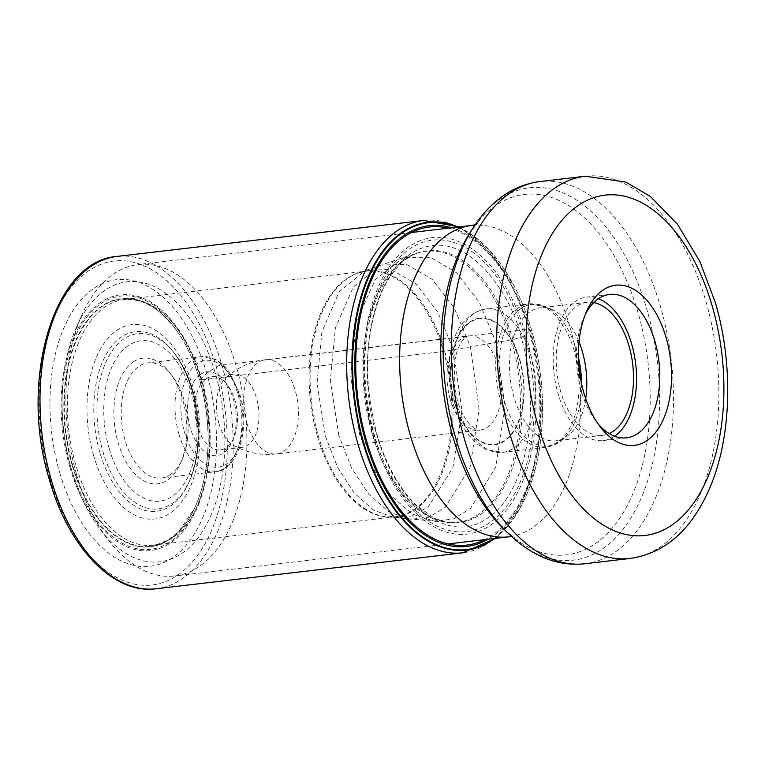 <?xml version="1.0" encoding="UTF-8"?>
<svg xmlns="http://www.w3.org/2000/svg" width="765" height="765" viewBox="0 0 765 765"><rect width="100%" height="100%" fill="white"/><g stroke="black" fill="none" stroke-linecap="round" stroke-linejoin="round"><path stroke-width="0.57" stroke-dasharray="3.83 2.87" d="M458.13 227.033A165.039 93.952 -96.7 0 1 514.032 285.794A165.039 93.952 -96.7 0 1 521.376 301.372A165.039 93.952 -96.7 0 1 531.321 329.39A165.039 93.952 -96.7 0 1 538.981 451.503A165.039 93.952 -96.7 0 1 535.443 468.362A165.039 93.952 -96.7 0 1 494.649 538.455M59.718 472.627A144.279 82.132 83.3 0 0 172.383 557.752A144.279 82.132 83.3 0 0 206.741 373.349A144.279 82.132 83.3 0 0 94.076 288.223A144.279 82.132 83.3 0 0 59.718 472.627M72.293 465.656A124.944 71.126 -96.7 0 1 88.032 319.349A124.944 71.126 -96.7 0 1 177.069 331.082A124.944 71.126 -96.7 0 1 199.617 379.689L206.741 373.349L216.256 366.884A4.217 0.975 163.8 0 1 221.85 365.029L528.51 329.065A6.321 1.473 163.8 0 1 531.321 329.39L525.832 334.515A149.261 84.972 83.3 0 0 409.275 246.454A149.261 84.972 83.3 0 0 373.731 437.217A149.261 84.972 -96.7 0 0 490.289 525.278A149.261 84.972 -96.7 0 0 525.832 334.515L521.099 337.26L512.942 339.564L443.528 351.441L201.797 379.784A123.681 70.409 -96.7 0 1 153.191 545.177A123.681 70.409 -96.7 0 1 149.911 545.426A123.681 70.409 -96.7 0 1 75.764 464.891A123.681 70.409 -96.7 0 1 121.128 300.014A123.681 70.409 -96.7 0 1 124.379 299.498A123.681 70.409 -96.7 0 1 201.797 379.784L199.617 379.689A124.944 71.126 83.3 0 1 197.141 502.251A124.944 71.126 83.3 0 1 72.293 465.656M325.383 436.184L337.757 467.702L354.338 493.129L373.808 510.312L394.587 517.666L412.249 515.897L428.486 506.535L452.89 467.75L461.917 410.929L453.463 349.701L437.618 311.766L415.883 283.758L390.829 269.452L365.584 270.332L339.153 291.905L321.864 331.905L317.054 383.15L325.383 436.184M338.876 435.572L330.317 380.779L335.405 327.908L353.43 286.818L380.874 264.986L406.645 264.47L432.168 279.33L454.295 308.027L470.427 346.746L479.11 409.313L470.016 467.482L445.24 507.415L428.706 517.236L410.709 519.339L389.165 512.034L368.95 494.439L351.718 468.19L338.876 435.572M404.025 257.365L375.213 279.598L356.213 322.199L350.753 377.288L359.646 434.482L373.119 468.61L391.211 495.969L412.431 514.128L434.998 521.395L453.521 518.88L470.475 508.467L495.816 466.937L505.024 406.875L496.026 342.395L479.464 302.548L456.782 272.885L430.58 257.289L404.044 257.356M494.056 538.531A164.542 93.674 83.3 0 0 538.847 452.335A164.542 93.674 83.3 0 0 531.379 329.524A164.542 93.674 -96.7 0 0 521.051 300.597L521.376 301.372M457.527 227.1A164.542 93.674 -96.7 0 1 521.051 300.597M76.51 474.204A156.777 89.247 83.3 0 0 108.181 539.813A156.777 89.247 83.3 0 0 174.649 575.988A156.777 89.247 83.3 0 0 198.938 566.712A156.777 89.247 83.3 0 0 236.27 366.339A156.777 89.247 83.3 0 0 138.13 264.556A156.777 89.247 83.3 0 0 113.842 273.832A156.777 89.247 83.3 0 0 81.836 315.123A156.777 89.247 83.3 0 0 76.51 474.204M71.652 470.284A140.97 80.249 83.3 0 0 100.139 529.275A140.97 80.249 83.3 0 0 181.735 553.458A140.97 80.249 83.3 0 0 215.309 373.291A140.97 80.249 83.3 0 0 105.226 290.107A140.97 80.249 83.3 0 0 76.443 327.248A140.97 80.249 83.3 0 0 71.652 470.284M585.235 314.645A72.197 41.1 83.3 0 0 583.781 317.704A72.197 41.1 83.3 0 0 581.323 390.963A72.197 41.1 83.3 0 0 595.916 421.171A72.197 41.1 83.3 0 0 598.039 423.81M614.553 436.232A72.197 41.1 -96.7 0 1 603.289 440.554A72.197 41.1 -96.7 0 1 558.087 393.688A72.197 41.1 -96.7 0 1 586.468 297.145A72.197 41.1 -96.7 0 1 598.431 298.752M593.774 302.615A66.928 38.097 83.3 0 0 587.08 302.376A66.928 38.097 83.3 0 0 560.774 391.871A66.928 38.097 83.3 0 0 602.667 435.323A66.928 38.097 83.3 0 0 609.131 433.545M585.703 398.728A66.928 38.097 -96.7 0 1 567.764 435.811A66.928 38.097 -96.7 0 1 555.954 440.803A66.928 38.097 -96.7 0 1 514.061 397.351A66.928 38.097 -96.7 0 1 540.367 307.855A66.928 38.097 -96.7 0 1 552.999 309.988A66.928 38.097 -96.7 0 1 579.048 341.907M218.924 423.428A36.892 20.999 83.3 0 0 233.698 445.517A36.892 20.999 83.3 0 0 242.017 447.372A36.892 20.999 83.3 0 0 256.514 398.039A36.892 20.999 83.3 0 0 233.421 374.095A36.892 20.999 83.3 0 0 225.752 377.834A36.892 20.999 83.3 0 0 218.924 423.428M206.196 378.799A36.892 20.999 -96.7 0 1 211.905 376.619A36.892 20.999 -96.7 0 1 227.549 385.13A36.892 20.999 -96.7 0 1 234.998 400.564A36.892 20.999 -96.7 0 1 233.746 438.001A36.892 20.999 -96.7 0 1 226.211 447.716A36.892 20.999 -96.7 0 1 220.502 449.897A36.892 20.999 -96.7 0 1 197.408 425.952A36.892 20.999 -96.7 0 1 206.196 378.799M200.459 374.381A42.161 24.002 -96.7 0 1 224.862 381.62A42.161 24.002 -96.7 0 1 233.382 399.253A42.161 24.002 -96.7 0 1 231.948 442.036A42.161 24.002 -96.7 0 1 223.342 453.138A42.161 24.002 -96.7 0 1 190.418 428.266A42.161 24.002 -96.7 0 1 200.459 374.381M170.404 474.616A57.968 33 -96.7 0 1 161.425 478.049A57.968 33 -96.7 0 1 125.135 440.42A57.968 33 -96.7 0 1 138.934 366.33A57.968 33 -96.7 0 1 147.913 362.897A57.968 33 -96.7 0 1 172.488 376.275A57.968 33 -96.7 0 1 184.202 400.535A57.968 33 -96.7 0 1 182.233 459.354A57.968 33 -96.7 0 1 170.404 474.616M133.206 361.912A63.237 36.003 -96.7 0 1 169.811 372.756A63.237 36.003 -96.7 0 1 182.586 399.225A63.237 36.003 -96.7 0 1 180.435 463.389A63.237 36.003 -96.7 0 1 167.525 480.047A63.237 36.003 -96.7 0 1 118.145 442.734A63.237 36.003 -96.7 0 1 133.206 361.912M423.772 220.454A167.315 95.252 -96.7 0 1 528.51 329.065A167.315 95.252 -96.7 0 1 462.749 552.808M156.079 588.773A167.315 95.252 83.3 0 0 221.85 365.029A167.315 95.252 83.3 0 0 117.112 256.418M50.05 479.11A163.098 92.852 -96.7 0 1 88.893 270.647A163.098 92.852 -96.7 0 1 216.256 366.884A163.098 92.852 -96.7 0 1 177.413 575.347A163.098 92.852 -96.7 0 1 50.05 479.11M69.835 467.023A128.749 73.297 -96.7 0 1 100.492 302.471A128.749 73.297 -96.7 0 1 201.032 378.436A128.749 73.297 83.3 0 1 170.365 542.987A128.749 73.297 83.3 0 1 69.835 467.023M70.648 466.564A127.478 72.57 83.3 0 0 170.203 541.783A127.478 72.57 83.3 0 0 200.564 378.857A127.478 72.57 -96.7 0 0 101.009 303.628A127.478 72.57 -96.7 0 0 70.648 466.564M177.069 331.082L172.995 325.651A124.58 70.925 -96.7 0 0 86.598 322.094A124.58 70.925 -96.7 0 0 72.761 465.493A124.58 70.925 83.3 0 0 194.434 508.476A124.58 70.925 83.3 0 0 199.722 379.775A124.58 70.925 -96.7 0 0 172.995 325.651L160.057 312.321L152.292 306.717L145.455 303.112L140.502 301.238L132.622 299.545L121.128 300.014M317.494 436.538A123.681 70.409 83.3 0 0 394.922 516.834A123.681 70.409 83.3 0 0 443.528 351.441A123.681 70.409 83.3 0 0 366.11 271.145A123.681 70.409 83.3 0 0 317.494 436.538M449.485 522.543L445.622 522.065A136.83 77.896 -96.7 0 0 512.942 339.564A136.83 77.896 83.3 0 0 414.228 254.324A136.83 77.896 83.3 0 0 414.219 254.324L417.872 252.966A136.457 77.686 -96.7 0 1 417.9 252.957A136.457 77.686 -96.7 0 0 372.201 433.755A136.457 77.686 83.3 0 0 449.485 522.543A136.457 77.686 83.3 0 0 449.514 522.552L386.191 516.796A123.815 70.485 83.3 0 1 318.489 436.461A123.815 70.485 -96.7 0 1 357.618 273.21A123.815 70.485 -96.7 0 1 357.618 273.201A123.815 70.485 -96.7 0 1 444.656 351.269A123.815 70.485 83.3 0 1 386.191 516.796A123.815 70.485 83.3 0 0 386.191 516.796L394.922 516.834L153.191 545.177M404.006 257.308L417.9 252.957A136.457 77.686 -96.7 0 1 511.259 339.861A136.457 77.686 83.3 0 1 449.514 522.552M414.228 254.324C411.914 255.156 408.395 257.403 403.671 261.056C402.83 261.056 389.289 274.319 382.165 291.178C364.609 333.205 362.887 380.913 377.011 434.3C386.277 465.254 399.512 489.026 416.705 505.608L434.606 518.354L445.622 522.065A136.83 77.896 -96.7 0 1 373.511 433.707A136.83 77.896 83.3 0 1 414.219 254.324M521.099 337.26C512.76 296.619 464.46 219.479 410.547 253.722C357.676 291.58 362.696 397.943 376.829 434.663C396.471 505.952 449.304 545.866 487.382 518.201C526.416 493.798 542.528 407.343 521.099 337.26M524.302 335.414A146.727 83.528 -96.7 0 1 489.361 522.944A146.727 83.528 -96.7 0 1 374.783 436.375A146.727 83.528 83.3 0 1 409.724 248.845A146.727 83.528 83.3 0 1 524.302 335.414M448.386 228.18A160.134 91.159 83.3 0 1 529.801 330.958A160.134 91.159 -96.7 0 1 484.905 539.602M451.618 227.798A161.482 91.924 -96.7 0 1 530.288 330.518A161.482 91.924 83.3 0 1 488.137 539.22M471.881 225.417A156.777 89.247 -96.7 0 1 570.021 327.2A156.777 89.247 -96.7 0 1 508.4 536.848M511.737 536.734L514.769 537.221C514.568 537.91 510.666 534.936 503.054 528.299A181.439 103.285 83.3 0 0 622.165 514.482A181.439 103.285 83.3 0 0 637.905 312.225A181.439 103.285 83.3 0 0 468.658 234.97C474.52 226.756 477.628 222.959 477.982 223.59L475.151 224.757M471.986 229.624A187.482 106.737 -96.7 0 1 646.874 309.452A187.482 106.737 -96.7 0 1 646.913 309.596A187.482 106.737 -96.7 0 1 630.58 518.507A187.482 106.737 -96.7 0 1 507.53 532.736M584.823 563.767A192.417 109.538 83.3 0 0 660.491 306.602A192.417 109.538 83.3 0 0 660.453 306.459A192.417 109.538 83.3 0 0 540.004 181.544M585.378 176.227A192.417 109.538 -96.7 0 1 705.827 301.142A192.417 109.538 -96.7 0 1 705.885 301.353A192.417 109.538 -96.7 0 1 630.197 558.45M581.534 383.561A71.403 40.65 -96.7 0 1 561.223 440.841A71.403 40.65 -96.7 0 1 503.982 399.971A71.403 40.65 -96.7 0 1 503.934 399.818A71.403 40.65 -96.7 0 1 506.382 327.324A71.403 40.65 -96.7 0 1 545.483 306.593A71.403 40.65 -96.7 0 1 576.657 350.523A71.403 40.65 -96.7 0 1 576.705 350.686A71.403 40.65 -96.7 0 1 578.493 357.618M574.19 350.753A72.197 41.1 83.3 0 0 574.152 350.59A72.197 41.1 83.3 0 0 528.998 303.887A72.197 41.1 83.3 0 0 500.626 400.43A72.197 41.1 83.3 0 0 500.673 400.583A72.197 41.1 83.3 0 0 545.818 447.296A72.197 41.1 83.3 0 0 574.19 350.753M530.929 355.668A72.197 41.1 -96.7 0 1 530.967 355.821A72.197 41.1 -96.7 0 1 502.595 452.364A72.197 41.1 -96.7 0 1 457.441 405.651A72.197 41.1 -96.7 0 1 457.394 405.498A72.197 41.1 -96.7 0 1 485.775 308.955A72.197 41.1 -96.7 0 1 530.929 355.668M454.812 403.404A63.763 36.299 -96.7 0 1 469.997 321.902A63.763 36.299 -96.7 0 1 519.789 359.531A63.763 36.299 -96.7 0 1 504.604 441.023A63.763 36.299 -96.7 0 1 454.812 403.404M519.521 359.713A63.237 36.003 -96.7 0 1 519.578 359.904A63.237 36.003 83.3 0 1 504.403 440.573A63.237 36.003 83.3 0 1 455.079 403.222A63.237 36.003 83.3 0 1 455.022 403.031A63.237 36.003 -96.7 0 1 470.188 322.361A63.237 36.003 -96.7 0 1 519.521 359.713M450.183 399.148A47.43 27.005 83.3 0 0 450.222 399.301A47.43 27.005 83.3 0 0 479.913 430.083A47.43 27.005 83.3 0 0 498.598 366.808A47.43 27.005 83.3 0 0 498.551 366.665A47.43 27.005 83.3 0 0 468.869 335.873A47.43 27.005 83.3 0 0 450.183 399.148M246.885 423.141A47.43 27.005 -96.7 0 1 265.522 359.722A47.43 27.005 -96.7 0 1 295.214 390.513A47.43 27.005 -96.7 0 1 276.576 453.932A47.43 27.005 -96.7 0 1 246.885 423.141M239.244 395.123A53.751 30.6 83.3 0 0 197.274 363.585A53.751 30.6 83.3 0 0 184.508 432.254A53.751 30.6 83.3 0 0 184.556 432.397A53.751 30.6 83.3 0 0 226.526 463.944A53.751 30.6 83.3 0 0 239.292 395.266A53.751 30.6 83.3 0 0 239.244 395.123M178.924 434.109A57.968 33 83.3 0 0 178.972 434.271A57.968 33 83.3 0 0 215.214 471.737A57.968 33 83.3 0 0 237.992 394.224A57.968 33 83.3 0 0 237.944 394.061A57.968 33 83.3 0 0 201.702 356.595A57.968 33 83.3 0 0 178.924 434.109M109.271 448.902A80.746 45.967 83.3 0 0 172.316 496.37A80.746 45.967 83.3 0 0 191.508 393.2A80.746 45.967 83.3 0 0 191.46 393.057A80.746 45.967 83.3 0 0 128.415 345.589A80.746 45.967 83.3 0 0 109.223 448.759A80.746 45.967 83.3 0 0 109.271 448.902M192.78 390.934A88.195 50.203 83.3 0 0 192.732 390.772A88.195 50.203 83.3 0 0 174.965 354.023A88.195 50.203 83.3 0 0 113.172 349.452A88.195 50.203 83.3 0 0 102.912 451.618A88.195 50.203 83.3 0 0 102.95 451.771A88.195 50.203 83.3 0 0 189.787 480.42A88.195 50.203 83.3 0 0 192.78 390.934M99.852 452.392A90.452 51.494 -96.7 0 1 110.485 347.769A90.452 51.494 -96.7 0 1 173.818 352.522A90.452 51.494 -96.7 0 1 192.091 390.37A90.452 51.494 -96.7 0 1 192.149 390.59A90.452 51.494 -96.7 0 1 189.012 482.151A90.452 51.494 -96.7 0 1 99.919 452.612A90.452 51.494 -96.7 0 1 99.852 452.392M93.598 455.471A97.91 55.74 -96.7 0 1 116.911 330.337A97.91 55.74 -96.7 0 1 193.363 388.104A97.91 55.74 -96.7 0 1 170.05 513.239A97.91 55.74 -96.7 0 1 93.598 455.471M459.258 226.899L489.084 249.667L514.032 285.794M535.443 468.362L519.521 509.28L495.777 538.321M149.911 545.426L158.001 544.221L168.357 539.822L178.685 531.675L194.434 508.476L197.141 502.251M124.379 299.498L366.11 271.145L357.618 273.21L404.025 257.298M538.981 451.503L538.847 452.335M448.032 543.925L174.649 575.988M100.139 529.275L108.181 539.813M76.443 327.248L81.836 315.123M411.513 232.503L138.13 264.556M595.916 421.171L600.209 426.793M583.781 317.704L586.659 311.24M609.705 294.42L586.468 297.145M626.525 437.829L603.289 440.554M602.667 435.323L555.954 440.803M587.08 302.376L540.367 307.855M552.999 309.988L545.483 306.593L528.998 303.887L485.775 308.955C449.887 316.203 443.107 364.848 453.597 404.953L458.723 418.866L466.956 433.153L476.805 443.786L485.976 449.591L502.595 452.364L545.818 447.296L561.223 440.841L567.764 435.811M233.698 445.517C246.971 452.803 261.267 455.615 276.576 453.932L479.913 430.083C478.479 430.867 475.409 429.261 470.695 425.264C465.33 420.014 460.884 411.704 457.346 400.325L454.257 384.671L454.41 363.26C455.73 354.338 457.967 347.425 461.113 342.529C464.632 337.748 467.214 335.529 468.869 335.873L265.522 359.722C250.241 361.625 236.987 367.669 225.761 377.834M233.421 374.095L211.905 376.619M227.549 385.13L224.862 381.62M161.425 478.049L215.214 471.737C236.089 471.795 251.264 430.685 239.894 394.501L229.51 372.22L222.577 364.312L216.007 359.598L201.702 356.595L147.913 362.897M172.488 376.275L169.811 372.756M174.965 354.023C182.778 364.379 188.802 376.791 193.019 391.269C201.807 423.8 200.736 453.521 189.787 480.42L189.012 482.151C199.981 455.318 200.927 424.613 191.852 390.035C187.396 374.974 181.382 362.476 173.818 352.522L174.965 354.023M182.233 459.354L180.435 463.389M233.746 438.001L231.948 442.036M242.017 447.372L220.502 449.897"/><path stroke-width="1.15" d="M494.649 538.455A165.039 93.952 -96.7 0 1 363.136 442.945A165.039 93.952 -96.7 0 1 368.481 276.06A165.039 93.952 -96.7 0 1 458.13 227.033M457.527 227.1A164.542 93.674 -96.7 0 0 368.787 276.92A164.542 93.674 -96.7 0 0 363.7 442.734A164.542 93.674 83.3 0 0 494.056 538.531M583.915 393.057A80.631 45.9 83.3 0 0 600.209 426.793A80.631 45.9 83.3 0 0 646.874 440.63A80.631 45.9 83.3 0 0 666.076 337.575A80.631 45.9 83.3 0 0 603.116 290.002A80.631 45.9 83.3 0 0 586.659 311.24A80.631 45.9 83.3 0 0 583.915 393.057M598.039 423.81A72.197 41.1 83.3 0 0 626.525 437.829A72.197 41.1 83.3 0 0 637.704 433.564A72.197 41.1 83.3 0 0 654.897 341.286A72.197 41.1 83.3 0 0 609.705 294.42A72.197 41.1 83.3 0 0 598.517 298.685A72.197 41.1 83.3 0 0 585.235 314.645M598.431 298.752A72.197 41.1 -96.7 0 1 631.66 344.011A72.197 41.1 -96.7 0 1 614.553 436.232M609.131 433.545A66.928 38.097 83.3 0 0 628.973 345.828A66.928 38.097 83.3 0 0 593.774 302.615M579.048 341.907A66.928 38.097 -96.7 0 1 582.261 351.307A66.928 38.097 -96.7 0 1 585.703 398.728M495.777 538.321L462.749 552.808A167.315 95.252 -96.7 0 1 358.01 444.188A167.315 95.252 -96.7 0 1 423.772 220.454L459.258 226.899M156.079 588.773C113.268 594.654 68.439 547.434 49.448 479.885C18.695 381.486 53.311 260.607 117.112 256.418A167.315 95.252 83.3 0 0 51.341 480.152A167.315 95.252 83.3 0 0 156.079 588.773L462.749 552.808M484.905 539.602A160.134 91.159 -96.7 0 1 366.617 441.137A160.134 91.159 83.3 0 1 448.386 228.18M488.137 539.22A161.482 91.924 83.3 0 1 365.727 441.625A161.482 91.924 -96.7 0 1 369.036 282.945A161.482 91.924 -96.7 0 1 451.618 227.798M448.032 543.925L508.4 536.848A156.777 89.247 -96.7 0 1 410.26 435.065A156.777 89.247 -96.7 0 1 471.881 225.417L411.513 232.503M471.986 229.624L468.658 234.97A181.439 103.285 83.3 0 0 453.014 437.064A181.439 103.285 83.3 0 0 503.054 528.299L507.53 532.736A187.482 106.737 -96.7 0 1 455.825 438.46A187.482 106.737 -96.7 0 1 455.777 438.316A187.482 106.737 -96.7 0 1 471.986 229.624C490.155 201.099 512.827 185.073 540.004 181.544A192.417 109.538 83.3 0 0 464.326 438.708A192.417 109.538 83.3 0 0 464.374 438.852A192.417 109.538 83.3 0 0 584.823 563.767L630.197 558.45A192.417 109.538 -96.7 0 1 509.748 433.535A192.417 109.538 -96.7 0 1 509.681 433.315A192.417 109.538 -96.7 0 1 585.378 176.227L540.004 181.544M712.301 306.373A171.341 97.538 -96.7 0 1 712.349 306.564A171.341 97.538 -96.7 0 1 671.441 525.392A171.341 97.538 -96.7 0 1 537.699 424.259A171.341 97.538 -96.7 0 1 537.642 424.068A171.341 97.538 -96.7 0 1 578.55 205.24A171.341 97.538 -96.7 0 1 712.301 306.373M578.493 357.618A71.403 40.65 -96.7 0 1 581.534 383.561M117.112 256.418L423.772 220.454M475.151 224.757L471.881 225.417M508.4 536.848L511.737 536.734M507.53 532.736C531.799 556.279 557.57 566.626 584.823 563.767M585.378 176.227L625.655 182.022L650.365 196.452L677.436 224.183L699.832 261.429L715.323 302.51C734.008 365.842 731.589 440.573 708.132 491.685C692.44 525.832 668.648 552.693 630.197 558.45"/></g></svg>
